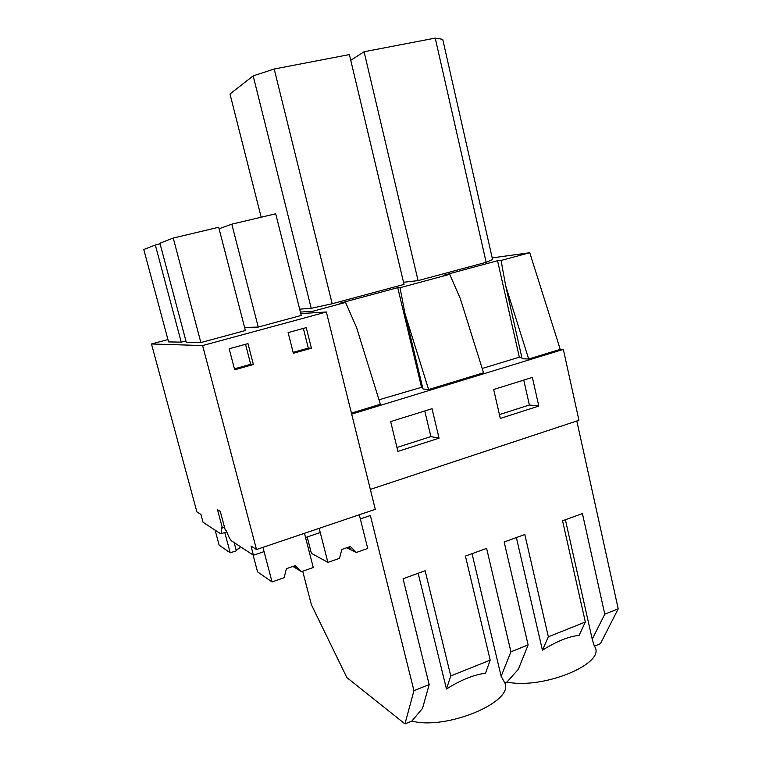 <?xml version="1.0" encoding="UTF-8"?>
<svg xmlns="http://www.w3.org/2000/svg" width="762" height="762" viewBox="0 0 762 762"><rect width="100%" height="100%" fill="white"/><g stroke="black" fill="none" stroke-linecap="round" stroke-linejoin="round"><path stroke-width="1.14" d="M302.704 571.214L311.372 604.666L346.853 677.561L404.955 723.9L411.89 721.052L422.529 708.355L429.177 684.581L413.947 690.686L370.361 515.522L360.331 518.932L359.293 514.76L367.722 548.469L356.292 552.469L350.329 546.506L341.786 549.469L339.538 558.327L327.889 562.404L311.382 553.279L307.181 536.981M405.079 313.992L400.021 287.722L449.685 274.32L460.315 298.599L483.537 372.789L428.615 389.553L405.079 313.992L422.958 388.963L428.615 389.553M576.815 420.986L618.211 608.819L604.79 614.201L582.425 513.559L562.556 520.779L585.33 622.002L548.354 636.822L524.808 534.495L504.158 542.001L528.123 644.928L510.931 651.815L486.604 548.383L465.42 556.089L490.195 660.13L450.761 675.932L425.129 570.728L403.069 578.749L429.177 684.581M528.123 644.928L518.341 669.303L506.94 682.057L504.815 682.923C514.598 701.65 446.389 730.453 411.89 721.052M510.931 651.815L501.139 676.313L472.04 553.679M501.129 676.313L504.815 682.923M585.33 622.002L579.101 635.375C568.785 636.394 556.555 641.337 542.43 650.205L516.379 537.562M505.711 285.95L522.132 358.769L528.676 359.007L505.711 285.95L501.034 260.271L497.557 260.728L519.332 357.178L482.184 368.465M435.226 38.1L486.156 262.309L492.576 259.575L442.722 39.31L435.226 38.1L364.084 51.759L350.758 60.303M523.761 380.095L529.39 404.993L499.424 414.604M538.801 406.051L500.31 418.443L493.652 389.487L532.371 377.409L538.801 406.051L529.39 404.993M486.156 262.309L418.081 280.626L364.084 51.759M418.081 280.626L403.527 282.264M497.557 260.728L443.341 275.349L449.685 274.32M521.789 357.264L519.332 357.178M492.195 257.889L529.761 252.717L560.232 349.367L528.676 359.007M529.761 252.717L500.663 260.566M618.211 608.819L600.466 643.68L594.35 646.195L592.217 639.185L565.394 519.741M594.35 646.195C607.543 662.826 543.62 689.82 506.94 682.057M604.79 614.201L592.217 639.185M548.354 636.822L542.43 650.205M560.232 349.367L563.347 349.434L578.949 420.281L370.351 489.394M563.347 349.434L351.682 414.128M439.045 438.179L397.916 451.428L390.658 421.605L432.035 408.699L439.045 438.179L430.882 436.588L396.954 447.475M422.5 387.02L378.99 399.802M300.399 312.077L312.744 311.277L345.567 302.419L356.568 327.517L380.371 404.279L351.425 413.118M345.567 302.419L339.862 303.247L397.745 287.645L421.434 386.915M400.021 287.722L397.745 287.645M299.666 309.162L311.22 308.315L332.184 303.743L404.041 284.407L349.396 54.578L274.196 69.018L253.165 75.876L229.991 94.002L261.175 217.218M300.771 313.563L313.211 312.801L312.744 311.277M418.147 573.262L446.465 689.019C460.943 679.914 473.964 674.646 485.527 673.227L490.195 660.13M450.761 675.932L446.465 689.019M424.767 410.966L430.882 436.588M413.947 690.686L404.955 723.9M332.184 303.743L274.196 69.018M311.22 308.315L253.165 75.876M203.035 522.246L220.666 533.781L221.609 533.552L221.228 527.256L222.409 527.999L217.522 509.759L220.266 511.35L225.19 529.761L226.4 530.523C228.276 536.124 230.019 539.601 231.629 540.953L253.441 555.231L251.022 546.068L256.499 549.526L202.606 345.557L151.476 343.976L196.882 511.883L200.92 514.436L203.035 522.246M292.951 566.433L301.438 571.652L295.256 565.623L286.407 568.7L284.102 577.72L272.044 581.939L262.938 547.345L264.062 551.621L253.441 555.231M256.499 549.526L375.295 509.349L326.346 312.001L202.606 345.557M288.122 332.603L293.36 353.273L311.41 348.196L306.248 327.631L288.122 332.603M253.384 364.512L234.667 369.78L229.181 348.767L247.974 343.614L253.384 364.512L250.688 364.293L245.516 344.291M234.429 368.856L250.688 364.293M327.889 562.404L319.173 528.323L320.25 532.543L305.543 537.534L304.457 533.305L313.268 567.519L301.438 571.652M173.241 238.039L200.863 342.557L186.28 342.262L159.925 243.221L173.241 238.039L218.694 227.276L245.383 330.527L200.863 342.557M181.232 342.157L155.324 245.012L143.789 249.507L168.564 341.9L181.232 342.157L185.918 340.9M155.324 245.012L160.106 243.878M167.945 339.585L151.476 343.976M313.211 312.801L326.346 312.001M258.232 327.06L231.81 224.171L275.701 213.779L301.238 315.439L258.232 327.06L244.592 327.45M224.533 527.304L222.409 527.999M311.41 348.196L308.305 348.101L303.362 328.422M293.132 352.368L308.305 348.101M231.81 224.171L219.085 228.762M346.739 547.754L350.987 549.85L349.006 546.964M349.729 549.231L347.51 547.478M350.987 549.85L356.292 552.469M234.153 542.611L236.334 550.783L230.219 552.841L219.142 545.144L215.113 530.152M240.192 546.564L239.725 548.383L236.03 549.631M230.219 552.841L224.771 532.505M272.044 581.939L257.546 571.862L253.089 554.993M295.608 568.061L293.446 566.261M296.732 568.757L294.408 565.918M226.838 531.828L221.609 533.552M350.691 549.097L350.844 549.697"/></g></svg>
